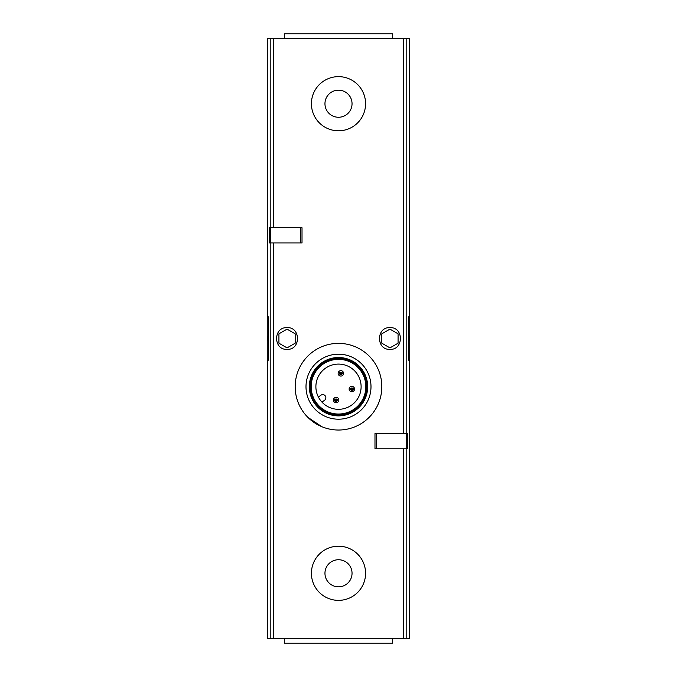 <?xml version="1.0" encoding="UTF-8"?>
<svg xmlns="http://www.w3.org/2000/svg" width="677" height="677" viewBox="0 0 677 677"><rect width="100%" height="100%" fill="white"/><g stroke="black" fill="none" stroke-linecap="round" stroke-linejoin="round"><path stroke-width="1.02" d="M268.414 360.164L267.28 360.164L267.28 638.276L409.72 638.276L409.72 38.724L267.28 38.724L267.28 316.836L268.414 316.836L267.28 316.836L267.28 360.164L268.414 360.164L268.414 316.836M270.402 242.958L302.018 242.958L302.018 227.743L269.285 227.743L269.285 242.958L270.402 242.958L270.402 227.743M374.982 448.766L374.982 433.551L407.715 433.551L407.715 448.766L374.982 448.766M389.952 349.332C375.98 350.17 376.099 326.695 390.062 327.668C403.873 326.906 403.797 350.195 389.952 349.332M287.048 349.332C273.237 350.229 273.093 326.957 286.921 327.668C300.867 326.652 301.062 350.144 287.048 349.332M307.84 417.32L321.846 426.705M408.586 316.836L409.72 316.836L408.586 316.836L408.586 360.164L409.72 360.164L408.586 360.164M408.586 335.022A18.956 18.956 0 0 1 408.586 341.978A18.956 18.956 0 0 0 408.586 335.022M389.952 347.885L398.076 343.188L398.076 333.812L389.952 329.115L381.828 333.812L381.828 343.188L389.952 347.885M268.414 341.978A18.956 18.956 0 0 1 268.414 335.022A18.956 18.956 0 0 0 268.414 341.978M287.048 347.885L295.172 343.188L295.172 333.812L287.048 329.115L278.924 333.812L278.924 343.188L287.048 347.885M338.5 130.796A27.08 27.08 0 0 0 361.95 90.176A27.08 27.08 0 0 0 315.05 90.176A27.08 27.08 0 0 0 338.5 130.796M338.5 117.256A13.54 13.54 0 0 0 350.229 96.946A13.54 13.54 0 0 0 326.771 96.946A13.54 13.54 0 0 0 338.5 117.256M338.5 600.364A27.08 27.08 0 0 0 361.95 559.744A27.08 27.08 0 0 0 315.05 559.744A27.08 27.08 0 0 0 338.5 600.364M338.5 586.824A13.54 13.54 0 0 0 350.229 566.514A13.54 13.54 0 0 0 326.771 566.514A13.54 13.54 0 0 0 338.5 586.824M392.66 38.724L392.66 33.85L284.34 33.85L284.34 38.724M338.5 430.03A43.328 43.328 0 0 0 376.023 365.038A43.328 43.328 0 0 0 300.977 365.038A43.328 43.328 0 0 0 338.5 430.03M338.5 419.198A32.496 32.496 0 0 0 366.646 370.454A32.496 32.496 0 0 0 310.354 370.454A32.496 32.496 0 0 0 338.5 419.198M338.5 415.873A29.17 29.17 0 0 0 363.769 372.113A29.17 29.17 0 0 0 313.231 372.113A29.17 29.17 0 0 0 338.5 415.873M338.5 415.136A28.434 28.434 0 0 0 363.126 372.485A28.434 28.434 0 0 0 313.874 372.485A28.434 28.434 0 0 0 338.5 415.136M338.5 414.324A27.622 27.622 0 0 0 362.423 372.892A27.622 27.622 0 0 0 314.577 372.892A27.622 27.622 0 0 0 338.5 414.324M338.5 414.036A27.334 27.334 0 0 0 362.178 373.035A27.334 27.334 0 0 0 314.822 373.035A27.334 27.334 0 0 0 338.5 414.036M338.5 409.314A22.612 22.612 0 0 0 358.082 375.397A22.612 22.612 0 0 0 318.918 375.397A22.612 22.612 0 0 0 338.5 409.314M392.66 638.276L392.66 643.15L284.34 643.15L284.34 638.276M340.853 370.657A2.708 2.708 0 0 1 343.197 374.719A2.708 2.708 0 0 1 338.508 374.719A2.708 2.708 0 0 1 340.853 370.657M340.853 372.824A0.542 0.542 0 0 1 341.318 373.636A0.542 0.542 0 0 1 340.379 373.636A0.542 0.542 0 0 1 340.853 372.824M336.147 397.331A2.708 2.708 0 0 1 338.492 401.393A2.708 2.708 0 0 1 333.803 401.393A2.708 2.708 0 0 1 336.147 397.331M336.147 399.498A0.542 0.542 0 0 1 336.621 400.31A0.542 0.542 0 0 1 335.682 400.31A0.542 0.542 0 0 1 336.147 399.498M351.837 386.347A2.708 2.708 0 0 1 354.181 390.409A2.708 2.708 0 0 1 349.493 390.409A2.708 2.708 0 0 1 351.837 386.347M351.837 388.513A0.542 0.542 0 0 1 352.302 389.326A0.542 0.542 0 0 1 351.363 389.326A0.542 0.542 0 0 1 351.837 388.513M317.801 395.808A1.083 1.083 0 0 0 319.417 396.265L320.966 395.182A3.114 3.114 0 0 1 325.298 395.943A3.114 3.114 0 0 1 324.537 400.285L322.988 401.368A1.083 1.083 0 0 0 322.861 403.035M273.711 227.743L273.711 38.724M270.825 227.743L270.825 38.724M273.711 638.276L273.711 242.958M403.289 638.276L403.289 448.766M403.289 433.551L403.289 38.724M406.175 433.551L406.175 38.724M270.825 638.276L270.825 242.958M406.175 638.276L406.175 448.766M376.59 448.766L376.59 433.551M406.598 448.766L406.598 433.551M300.41 242.958L300.41 227.743M340.853 374.99C335.352 371.461 346.353 371.461 340.853 374.99M336.147 401.664C330.647 398.127 341.648 398.127 336.147 401.664M351.837 390.68C346.336 387.151 357.338 387.151 351.837 390.68"/></g></svg>

